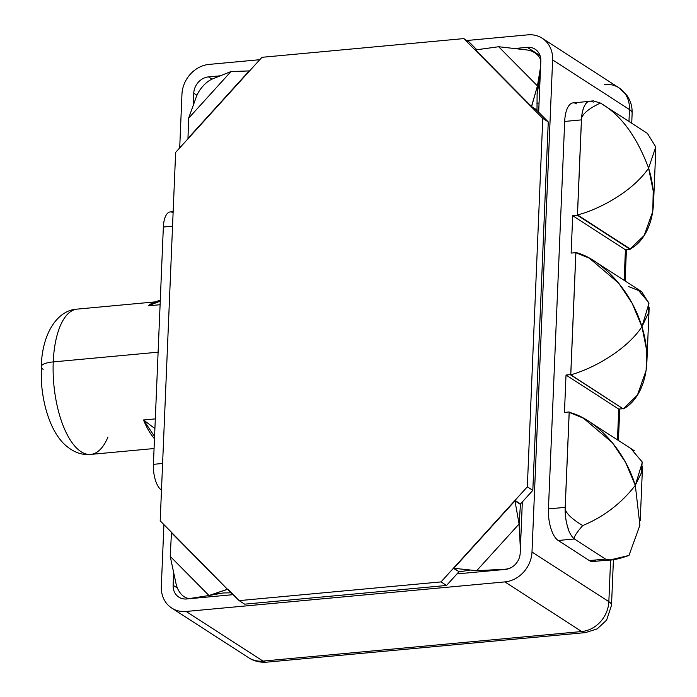 <?xml version="1.0" encoding="UTF-8"?>
<svg xmlns="http://www.w3.org/2000/svg" width="697" height="697" viewBox="0 0 697 697"><rect width="100%" height="100%" fill="white"/><g stroke="black" fill="none" stroke-linecap="round" stroke-linejoin="round"><path stroke-width="1.05" d="M209.074 64.403L259.772 59.698L209.074 64.403A28.664 24.796 -57.1 0 0 181.952 94.287L179.704 147.93L181.952 94.287A28.664 24.796 -57.1 0 1 209.074 64.403M466.763 40.513L527.803 34.85L466.763 40.513M542.205 38.248L619.049 87.874A28.664 24.796 122.9 0 1 629.469 109.551L552.625 59.916A28.664 24.796 -57.1 0 0 542.205 38.248A28.664 24.796 -57.1 0 0 527.803 34.85A28.664 24.796 -57.1 0 1 552.625 59.916L531.994 552.024L608.847 601.65L610.598 559.935L608.847 601.65A28.664 24.796 122.9 0 1 581.725 631.534L504.872 581.908A28.664 24.796 -57.1 0 0 531.994 552.024L608.847 601.65A28.664 8.076 2.4 0 1 611.513 605.257A28.664 8.076 -177.6 0 0 608.847 601.65A28.664 24.796 -57.1 0 1 581.725 631.534A28.664 11.893 84.7 0 0 585.524 632.597A28.664 11.893 -95.3 0 1 581.725 631.534L504.872 581.908A28.664 24.796 -57.1 0 0 531.994 552.024L552.625 59.916L629.469 109.551A28.664 24.796 -57.1 0 0 619.049 87.874A28.664 24.796 -57.1 0 0 604.656 84.476M619.049 87.874L626.638 95.036C630.48 100.316 632.318 106.353 632.144 113.158A28.664 8.076 -177.6 0 0 629.469 109.551A28.664 8.076 2.4 0 1 632.144 113.158L631.717 123.247M628.973 121.47L629.469 109.551L628.973 121.47M595.9 559.97A25.65 10.638 -95.3 0 1 589.34 560.58L558.219 540.48A25.65 10.638 -95.3 0 1 548.443 508.915L564.683 121.435A25.65 10.638 -95.3 0 1 576.524 103.827M171.741 608.063A28.664 24.796 -57.1 0 0 186.143 611.461A28.664 24.796 -57.1 0 1 161.321 586.386L163.917 524.606L161.321 586.386A28.664 24.796 -57.1 0 0 171.741 608.063L248.594 657.689A28.664 24.796 -57.1 0 0 262.996 661.087A28.664 24.796 122.9 0 1 248.594 657.689C253.813 661.131 259.876 662.612 266.785 662.15A28.664 11.893 -95.3 0 1 262.996 661.087L581.725 631.534L262.996 661.087A28.664 11.893 84.7 0 0 266.785 662.15L585.524 632.597L597.233 628.868L606.634 620.103L611.513 605.257L613.421 559.735M186.143 611.461L262.996 661.087L186.143 611.461L504.872 581.908L186.143 611.461M173.152 211.661L170.216 211.932A20.849 8.643 -95.3 0 0 163.351 227.022L172.551 226.168L163.351 227.022L153.41 464.333A20.849 8.643 -95.3 0 0 161.355 489.982L161.355 489.982A20.849 8.643 -95.3 0 1 153.41 464.333L163.351 227.022A20.849 8.643 -95.3 0 1 172.978 212.707M446.516 585.454L244.656 604.168L446.516 585.454L441.027 581.908L239.167 600.622L244.656 604.168L239.167 600.622L227.449 589.27L160.197 520.851L175.635 152.399L261.941 57.311L463.801 38.596L542.771 118.368L527.333 486.82L441.027 581.908L446.516 585.454L456.997 573.901L446.516 585.454M233.251 594.646L186.665 598.967A15.639 13.531 122.9 0 1 173.126 585.297L173.666 572.551L173.126 585.297A15.639 13.531 -57.1 0 0 178.815 597.111A15.639 13.531 -57.1 0 0 186.665 598.967L233.251 594.646M193.243 105.369L193.757 93.189A15.639 13.531 122.9 0 1 208.551 76.888L220.357 75.799L208.551 76.888A15.639 13.531 -57.1 0 0 193.757 93.189L196.955 95.254L193.757 93.189L193.243 105.369M469.29 42.142L476.722 49.644L469.29 42.142L463.801 38.596L469.29 42.142M514.464 48.529L527.281 47.344A15.639 13.531 122.9 0 1 540.82 61.014L538.668 112.226L548.26 121.905L532.822 490.357L522.341 501.91L520.197 553.113A15.639 13.531 122.9 0 1 505.395 569.414L456.997 573.901L458.844 571.871L456.997 573.901L505.395 569.414A15.639 13.531 -57.1 0 0 520.197 553.113L522.341 501.91L520.493 503.948L532.822 490.357L548.26 121.905L536.978 110.509L538.668 112.226L540.82 61.014A15.639 13.531 -57.1 0 0 535.13 49.191A15.639 13.531 -57.1 0 0 527.281 47.344L540.053 55.586L527.281 47.344L514.464 48.529M536.995 110.048L537.108 94.208L536.995 110.048L531.506 106.51L536.995 110.048M459.288 571.828L453.355 568.325L441.027 581.908L239.167 600.622L227.884 589.226L208.995 595.517L170.225 556.354L171.462 532.708L227.449 589.27L208.995 595.517L190.664 598.366A16.937 11.257 75.5 0 1 176.001 583.555L170.225 556.354L208.995 595.517L190.664 598.366A16.937 11.257 -104.5 0 1 176.001 583.555L170.225 556.354L171.479 532.247L160.197 520.851L175.635 152.399L187.963 138.816L188.591 118.237L196.406 96.63A16.937 7.484 129.6 0 1 212.428 78.97L230.96 71.556L249.169 70.937L187.99 138.355L188.591 118.237L196.406 96.63A16.937 7.484 -50.4 0 1 212.428 78.97L230.96 71.556L188.591 118.237L230.96 71.556L249.613 70.894L261.941 57.311L463.801 38.596L475.084 49.992L498.66 46.734L526.279 49.87A16.937 13.043 -177.8 0 1 540.828 60.805A16.937 13.043 2.2 0 0 526.279 49.87L498.66 46.734L537.439 85.897L531.506 106.51L475.52 49.949L498.66 46.734L537.439 85.897L537.108 94.208L537.439 85.897L531.489 106.972L536.978 110.509L531.489 106.972L542.771 118.368L548.26 121.905L542.771 118.368L527.333 486.82L532.822 490.357L527.333 486.82L515.005 500.402L520.493 503.948L514.978 500.864L520.467 504.41L514.978 500.864L519.073 524.005L520.467 504.41L519.073 524.005L520.38 548.696L519.073 524.005L476.704 570.695L453.799 568.282L459.288 571.828L470.562 570.024L459.288 571.828L453.799 568.282L514.978 500.864L519.073 524.005L476.704 570.695L453.799 568.282L459.288 571.828M193.348 598.348L192.851 598.026L193.348 598.348M177.395 588.05L173.126 585.297L177.395 588.05M155.727 301.836L77.254 309.111C59.402 309.764 42.378 330.291 41.201 366.709A20.849 5.872 2.4 0 1 53.242 361.909A72.967 30.267 84.7 0 0 90.723 454.409A72.967 30.267 -95.3 0 1 53.242 361.909L158.106 352.185L53.242 361.909A72.967 30.267 -95.3 0 1 77.254 309.111A72.967 30.267 84.7 0 0 53.242 361.909A20.849 5.872 -177.6 0 0 41.201 366.709A20.849 5.872 -177.6 0 0 43.144 369.332M155.414 301.958A72.967 30.267 84.7 0 0 148.304 305.817L160.101 304.72L148.304 305.817L160.249 301.13L148.304 305.817L154.42 302.35L148.304 305.817A72.967 30.267 84.7 0 1 155.414 301.958M143.512 419.986A72.967 30.267 84.7 0 0 154.481 438.744A72.967 30.267 84.7 0 1 143.512 419.986L154.577 436.522L143.512 419.986L154.908 428.603L143.512 419.986L155.309 418.897L143.512 419.986M154.072 448.537L90.723 454.409A72.967 30.267 84.7 0 0 107.974 436.984M153.41 464.333L162.601 463.479L153.41 464.333M212.027 79.136L208.551 76.888L212.027 79.136M539.06 102.999L536.864 103.208L539.06 102.999M218.422 593.086L208.995 595.517L223.214 592.964L231.43 592.807L223.188 592.964M228.773 590.124L227.449 589.27L228.773 590.124M540.21 75.433L537.108 94.208L540.21 75.433M540.567 66.921L537.439 85.897L540.567 66.921M520.459 546.875L519.16 522.436L520.459 546.875M504.506 569.275L476.704 570.695L504.506 569.275A16.937 16.815 -176.7 0 0 512.408 566.861A16.937 16.815 3.3 0 1 504.506 569.275M593.252 102.171A26.059 10.812 84.7 0 0 585.82 103.609L586.02 103.592A25.65 10.638 84.7 0 0 581.42 119.884L564.683 121.435L548.443 508.915L565.18 507.364A25.65 10.638 84.7 0 0 568.212 528.596L568.003 528.614A26.059 10.812 84.7 0 0 574.929 539.321L605.667 559.168A26.059 10.812 84.7 0 0 610.075 559.944L628.973 555.457L639.916 525.224L635.307 485.356L642.268 462.503M593.356 100.873L589.793 101.204A26.059 10.812 -95.3 0 0 585.82 103.609L586.02 103.592A26.059 10.812 -95.3 0 0 581.533 118.281L577.482 214.92C598.244 209.788 632.562 191.858 648.602 168.108C632.562 191.858 598.244 209.788 577.482 214.92L630.123 248.916L644.176 235.516L652.793 211.391L653.211 190.926L648.602 168.108C661.697 210.677 646.685 241.066 630.123 248.916L577.482 214.92L581.533 118.281C583.067 113.332 589.366 108.262 600.413 103.06L593.339 100.873L600.413 103.06C589.366 108.262 583.067 113.332 581.533 118.281A26.059 10.812 -95.3 0 1 586.02 103.592A25.65 10.638 84.7 0 0 581.42 119.884L577.421 215.277L630.166 248.89L625.427 249.77L624.146 280.351L625.427 249.77L572.699 215.721L577.421 215.277L581.42 119.884L564.683 121.435A25.65 10.638 -95.3 0 1 573.126 102.877L588.756 101.422M608.054 560.109L592.738 561.529A25.65 10.638 -95.3 0 1 589.34 560.58L558.219 540.48L574.441 538.981L558.219 540.48A25.65 10.638 -95.3 0 1 548.443 508.915L565.18 507.364L569.179 411.971L564.457 412.406L566.016 375.038L618.753 409.087L622.952 408.703L618.753 409.087L617.464 439.868L618.753 409.087L566.016 375.038L570.738 374.603L575.853 252.654L571.131 253.089L572.699 215.721L577.421 215.277L630.149 249.334L625.427 249.77L572.699 215.721L571.131 253.089L575.853 252.654L570.782 374.629A65.143 18.366 -177.6 0 0 570.555 374.629L623.24 408.886L637.45 395.042L646.136 370.429L646.546 349.746L641.954 326.727L648.942 303.43L641.78 291.799L628.372 286.484M589.34 560.58L605.527 559.081L589.34 560.58M600.413 103.06C620.583 114.535 636.64 136.211 648.602 168.108L655.764 146.954L647.4 133.371M575.896 252.68L570.782 374.629L575.896 252.68M575.678 252.453C596.205 257.271 628.711 283.749 641.954 326.727L632.101 303.23L618.718 283.191L589.34 258.151L575.67 252.671M612.68 559.804L609.117 560.135A26.059 10.812 -95.3 0 1 605.667 559.168L574.929 539.321A26.059 10.812 -95.3 0 1 568.003 528.614L568.212 528.596A25.65 10.638 84.7 0 1 565.18 507.364L569.179 411.971L570.303 412.702L569.179 411.971L564.457 412.406L566.016 375.038L570.782 374.629A65.143 18.366 2.4 0 0 570.555 374.629L570.547 374.855C591.509 369.279 625.897 350.905 641.954 326.727C625.897 350.905 591.509 369.279 570.547 374.855L623.24 408.886C640.02 400.609 655.032 369.724 641.954 326.727L648.184 313.615L648.802 302.62L637.572 289.299M568.212 528.596A26.059 10.812 -95.3 0 1 565.154 509.028L569.205 412.389C589.566 416.815 622.038 442.804 635.307 485.356C621.254 503.434 603.724 516.843 582.709 525.573C603.724 516.843 621.254 503.434 635.307 485.356L625.575 462.338L612.375 442.708L583.372 418.148L569.205 412.389L565.154 509.028C566.295 513.654 572.141 519.169 582.709 525.573C575.539 533.806 572.943 538.389 574.929 539.321C572.943 538.389 575.539 533.806 582.709 525.573C572.141 519.169 566.295 513.654 565.154 509.028A26.059 10.812 -95.3 0 0 568.212 528.596M628.973 555.457C616.052 559.952 608.281 561.19 605.667 559.168L610.102 559.944M631.299 449.103L642.172 461.945L641.484 472.618L635.307 485.356M626.42 249.674L625.104 280.978M619.738 409L618.422 440.487M154.568 302.289L160.293 299.998M90.723 454.409C81.427 455.368 72.584 451.917 64.194 444.076C59.393 439.363 55.211 433.125 51.648 425.362C46.359 413.548 43.031 400.165 41.663 385.206L41.201 366.709M653.533 203.306L655.799 149.315M647.618 133.51L602.217 104.193M646.868 362.309L649.168 307.551M640.552 290.945L594.715 261.349M640.238 520.554L642.503 466.554M634.322 450.759L588.921 421.441"/></g></svg>
